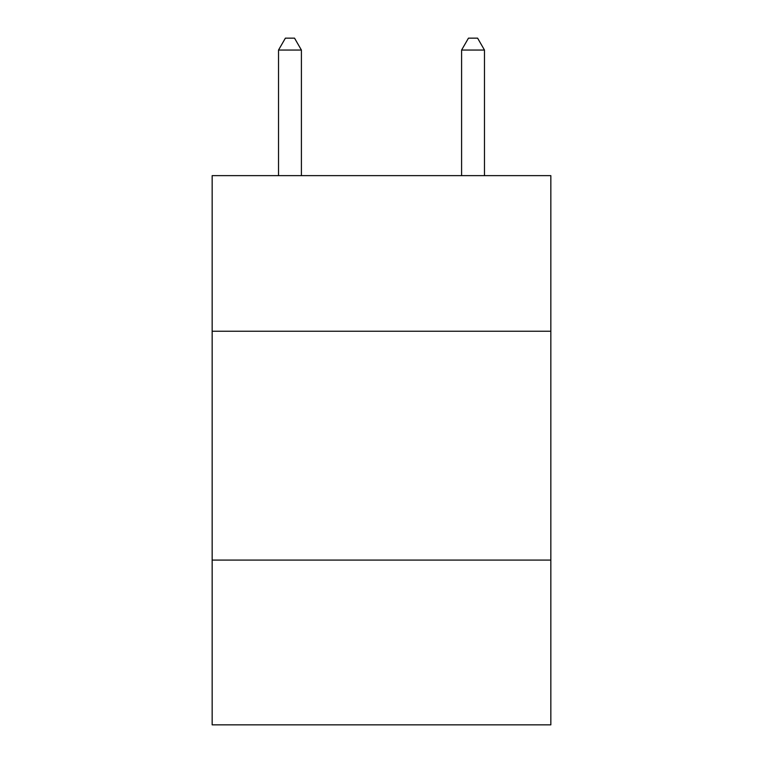 <?xml version="1.0" encoding="UTF-8"?>
<svg xmlns="http://www.w3.org/2000/svg" width="763" height="763" viewBox="0 0 763 763"><rect width="100%" height="100%" fill="white"/><g stroke="black" fill="none" stroke-linecap="round" stroke-linejoin="round"><path stroke-width="1.14" d="M550.838 331.247L550.838 175.633L212.162 175.633L212.162 331.247L550.838 331.247L550.838 724.85L212.162 724.85L212.162 331.247M550.838 560.09L212.162 560.09M301.404 175.633L301.404 50.053L278.524 50.053L278.524 175.633M278.524 50.053L285.391 38.15L294.537 38.15L301.404 50.053M484.476 175.633L484.476 50.053L461.596 50.053L461.596 175.633M461.596 50.053L468.463 38.15L477.609 38.15L484.476 50.053"/></g></svg>
